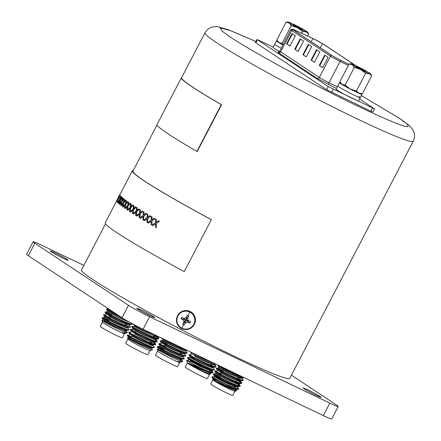 <?xml version="1.0" encoding="UTF-8"?>
<svg xmlns="http://www.w3.org/2000/svg" width="441" height="441" viewBox="0 0 441 441"><rect width="100%" height="100%" fill="white"/><g stroke="black" fill="none" stroke-linecap="round" stroke-linejoin="round"><path stroke-width="0.66" d="M141.572 310.15A10.093 0.595 -152.5 0 1 154.659 317.548A10.093 0.595 -152.5 0 1 149.835 315.624A10.093 0.595 -152.5 0 1 136.749 308.22A10.093 0.595 -152.5 0 1 141.572 310.15M307.95 389.899A10.093 0.595 -152.5 0 1 321.037 397.297A10.093 0.595 -152.5 0 1 316.214 395.373A10.093 0.595 -152.5 0 1 303.127 387.975A10.093 0.595 -152.5 0 1 307.95 389.899M55.092 252.869A10.093 0.595 -152.5 0 1 68.179 260.267A10.093 0.595 -152.5 0 1 63.355 258.343A10.093 0.595 -152.5 0 1 50.268 250.946A10.093 0.595 -152.5 0 1 55.092 252.869M323.33 415.593A17.607 1.036 27.5 0 0 331.742 418.95L338.236 406.475A17.607 1.036 -152.5 0 1 329.824 403.118L323.33 415.593L143.088 329.195L149.582 316.721L329.824 403.118M28.334 255.725L34.822 243.25A17.607 1.036 -152.5 0 1 33.069 241.767L26.576 254.242A17.607 1.036 27.5 0 0 28.334 255.725L122.014 317.774A17.607 1.036 27.5 0 0 143.088 329.195M83.862 265.438L41.482 245.124A17.607 1.036 -152.5 0 0 33.069 241.767M338.236 406.475A17.607 1.036 -152.5 0 0 336.483 404.992L291.429 375.153M149.582 316.721A17.607 1.036 -152.5 0 1 128.507 305.304L122.014 317.774M34.822 243.25L128.507 305.304M183.517 356.179L183.142 356.901L181.223 356.653L170.805 352.26L159.499 346.417L157.47 346.505L157.272 346.885L158.369 348.594L160.397 349.509M164.212 349.796C149.185 341.918 162.194 349.889 176.973 356.306L182.072 358.301L184.239 358.616L183.076 356.609M164.024 350.154C148.997 342.282 162.007 350.253 176.786 356.664L181.885 358.665L183.765 359.09L184.239 358.616M165.81 340.088L182.293 347.988M161.803 338.164L162.878 339.934L174.189 345.766L184.603 350.154L187.458 350.463M168.534 341.494C153.507 333.617 166.516 341.593 181.295 348.004L186.697 350.099M186.526 350.402L186.152 351.124L184.228 350.876L173.815 346.488L162.497 340.645L160.48 340.728L160.281 341.113L161.373 342.822L164.973 344.531M167.222 344.019C152.189 336.147 165.199 344.118 179.983 350.529L185.077 352.53L187.243 352.844L186.08 350.832M167.029 344.382C152.002 336.505 165.011 344.476 179.796 350.893L184.889 352.888L186.775 353.318L187.243 352.844M164.162 346.086L158.975 343.616L158.777 343.997L159.868 345.705L171.185 351.538L181.598 355.931L183.241 356.289L185.556 356.091L185.672 355.429L184.581 353.721L184.647 354.013L182.723 353.765L172.31 349.371L164.592 345.253M165.717 346.907C150.684 339.03 163.699 347.006 178.478 353.417L183.577 355.413L185.744 355.727M163.975 346.45L162.161 345.518M165.529 347.265C150.497 339.394 163.506 347.365 178.291 353.781L185.27 356.201M182.271 352.761L181.174 352.045M159.89 350.474L157.167 349.344L157.652 351.008A12.442 0.733 27.5 0 0 173.782 360.082A12.442 0.733 27.5 0 0 179.685 362.48L180.314 362.287A12.91 0.761 -152.5 0 1 177.662 361.388L180.92 362.033L182.662 361.548L181.571 359.498M157.134 349.371L163.236 352.938L175.424 358.924C179.779 360.876 182.216 361.741 182.728 361.515A14.674 0.865 27.5 0 0 182.734 361.51A14.674 0.865 27.5 0 0 182.734 361.504L182.734 361.51M157.641 350.981L155.491 355.121A12.442 0.733 27.5 0 0 171.621 364.238A12.442 0.733 27.5 0 0 177.563 366.609L179.719 362.474M181.212 359.895L179.647 358.792M162.497 340.645L162.872 339.923M182.635 352.061L184.261 353.351M180.005 358.109L181.257 359.128M181.863 358.654L181.642 359.784L179.719 359.542L169.305 355.148L160.017 350.231M180.512 361.951L180.352 362.254A12.91 0.761 -152.5 0 1 180.314 362.287M181.582 361.388L179.978 359.619M184.647 354.013L185.022 353.291L183.103 353.043L172.685 348.655L161.373 342.822L160.993 343.533L158.975 343.616M180.43 353.484L182.657 355.093M183.765 359.09L180.093 358.82L169.68 354.426L158.369 348.594L157.988 349.311L157.167 349.338M180.92 362.033L177.662 361.388M123.557 328.253L123.309 327.972M128.259 327.354L127.884 328.076L125.961 327.828L115.548 323.435L104.23 317.597L102.196 317.685L102.009 318.06L103.106 319.775L104.511 320.618L114.417 325.601L124.836 329.995L126.479 330.353L128.789 330.155L128.91 329.493L127.813 327.784M108.949 320.971C93.922 313.093 106.931 321.07 121.716 327.481L126.81 329.477L128.976 329.791M108.762 321.335C93.735 313.457 106.744 321.428 121.529 327.845L128.507 330.265M111.904 311.489L106.722 309.02L108.288 310.029L117.482 314.769M106.705 309.025L106.518 309.4L108.1 310.387L120.013 316.445M129.615 322.25L118.552 317.663L107.235 311.826L105.217 311.903L105.019 312.289L106.11 313.998L109.71 315.712M111.959 315.194C96.926 307.322 109.936 315.293 124.72 321.71L129.819 323.705L131.986 324.019L131.694 323.38M111.771 315.558C96.739 307.68 109.748 315.657 124.533 322.068L129.632 324.063L131.512 324.493L131.986 324.019M108.899 317.266L103.712 314.791L103.514 315.177L104.611 316.886L115.922 322.718L126.335 327.106L130.007 327.382L130.481 326.908L129.318 324.901L129.384 325.188L127.466 324.94L117.047 320.552L109.335 316.429M110.454 318.082C95.427 310.21 108.436 318.182 123.215 324.598L128.314 326.594L130.481 326.908M108.712 317.625L106.898 316.693M110.267 318.446C95.239 310.569 108.249 318.54 123.028 324.956L130.007 327.382M104.633 321.649L101.904 320.519L102.389 322.189A12.442 0.733 27.5 0 0 118.524 331.257A12.442 0.733 27.5 0 0 124.428 333.661L125.051 333.462A12.91 0.761 -152.5 0 1 122.405 332.564L125.657 333.209L127.405 332.723L126.308 330.673M101.871 320.546L107.973 324.113L120.161 330.1C124.516 332.051 126.953 332.916 127.466 332.69A14.674 0.865 27.5 0 0 127.471 332.685L127.471 332.685M102.384 322.156L100.228 326.296A12.442 0.733 27.5 0 0 116.358 335.414A12.442 0.733 27.5 0 0 122.3 337.789L124.456 333.65M125.95 331.07L124.39 329.967M107.235 311.826L107.615 311.103L106.518 309.4M127.372 323.236L129.004 324.532M104.23 317.597L104.605 316.875M124.742 329.284L125.994 330.303M126.6 329.829L126.38 330.965L124.456 330.717L114.043 326.323L104.76 321.406M125.25 333.126L125.095 333.435A12.91 0.761 -152.5 0 1 125.051 333.462M126.324 332.564L124.715 330.794M125.288 319.791L107.615 311.109M129.384 325.188L129.759 324.466L127.84 324.218L117.427 319.83L106.11 313.998L105.735 314.709L103.712 314.791M125.167 324.659L127.394 326.268M102.725 320.486L103.106 319.764L105.134 320.684M125.657 333.209L122.405 332.564M208.505 368.621L209.707 369.619C209.701 370.512 190.126 360.303 191.179 359.955M192.326 360.556C191.405 360.859 208.554 369.806 208.56 369.023L208.444 368.83A10.683 0.628 -152.5 0 1 209.596 369.641M189.983 361.752L186.609 360.341L192.508 363.875C200.561 368.053 212.827 373.538 212.975 372.485L211.465 370.859M213.615 366.73L213.394 367.866L211.476 367.618L201.057 363.224L189.746 357.386L187.712 357.469L187.519 357.833M192.508 363.875A14.674 0.865 27.5 0 0 202.447 369.15C208.643 371.961 212.088 373.196 212.788 372.843L212.81 372.81M212.755 372.579L209.712 370.115M213.769 367.144L211.851 366.895L201.432 362.502L191.526 357.519L190.121 356.67L189.029 354.961L189.217 354.581C187.91 354.547 215.803 368.489 215.985 366.708L214.469 365.082M189.029 354.944C187.723 354.911 215.616 368.847 215.798 367.072L215.996 366.692M187.712 357.469C186.405 357.436 214.298 371.372 214.48 369.597L213.328 367.573M211.024 366.614L209.922 365.898M212.11 369.619L211.989 370.137L210.346 369.784L199.933 365.391L188.616 359.558L187.524 357.849C186.218 357.794 214.111 371.735 214.293 369.955L214.309 369.922M193.334 353.28L212.115 362.282M190.578 351.957L203.34 358.798L215.836 364.068M213.494 367.254L215.798 367.072M211.989 370.137L214.017 370.054L214.491 369.58M212.788 372.843L210.765 372.915L210.39 373.637L208.466 373.389L202.695 371.118C207.364 373.251 210.004 374.222 210.616 374.029L210.318 373.351M187.392 362.91L185.242 367.044A12.442 0.733 27.5 0 0 185.242 367.044A12.442 0.733 27.5 0 0 195.865 373.406A12.442 0.733 27.5 0 0 207.309 378.543A12.442 0.733 27.5 0 0 207.314 378.538A12.442 0.733 27.5 0 0 207.32 378.527M215.274 364.255L214.899 364.977L212.975 364.729L202.562 360.336L194.845 356.218M211.382 365.914L213.009 367.204M189.746 357.386L190.121 356.664L193.72 358.384M211.509 370.093L211.889 370.749L209.971 370.506L199.558 366.113L190.269 361.196M186.609 360.341L187.403 362.937A12.442 0.733 27.5 0 0 198.103 369.282A12.442 0.733 27.5 0 0 209.436 374.409L210.616 374.029M202.695 371.118A12.91 0.761 -152.5 0 1 187.883 362.932L202.447 369.15M216.344 364.31L213.35 364.007L202.937 359.613L191.626 353.787L190.529 352.078M189.228 354.581L191.256 354.498L191.62 353.776L195.22 355.496M210.677 364.448L212.909 366.058M186.626 360.336L188.246 360.269L188.616 359.553L190.644 360.473M209.128 371.239L209.899 371.835M210.489 373.025L198.428 368.279L187.883 362.932M218.284 377.094L218.019 377.457L220.621 379.381L229.7 384.166M237.875 386.035L237.655 387.165L235.731 386.917L225.318 382.529L214.012 376.686L211.967 376.774C211.305 376.741 222.992 382.942 231.486 386.575L236.58 388.571L238.746 388.885L237.225 387.275M235.279 385.914L234.182 385.197M211.967 376.774L211.967 376.779A14.674 0.865 27.5 0 0 211.967 376.779A14.674 0.865 27.5 0 0 211.961 376.84A14.674 0.865 27.5 0 0 215.489 379.304L231.299 386.933L236.393 388.929L238.278 389.359L238.746 388.885M236.271 387.082L235.014 386.222M224.734 368.511C209.707 360.639 222.716 368.61 237.495 375.026L243.333 377.248M224.546 368.874C209.519 360.997 222.529 368.968 237.308 375.385L244.452 377.783M223.234 371.399C208.202 363.522 221.211 371.498 235.996 377.909L241.089 379.905L243.256 380.219L242.092 378.213L242.164 378.505L240.24 378.257L229.827 373.869L219.916 368.88L218.51 368.026L218.885 367.303M241.734 378.61L238.691 376.537M223.041 371.763C208.014 363.886 221.024 371.857 235.808 378.273L240.902 380.269L242.787 380.693L243.256 380.219M221.729 374.288C206.697 366.41 219.712 374.381 234.491 380.798L239.59 382.794L241.756 383.108L240.593 381.101M240.229 381.498L237.186 379.425M221.542 374.646C206.509 366.774 219.519 374.745 234.303 381.162L239.402 383.157L241.282 383.582L241.756 383.108M241.525 383.218L236.999 379.784M220.224 377.176C205.197 369.299 218.207 377.27 232.986 383.687L238.085 385.682L240.251 385.996L238.912 384.524L235.687 382.314M220.037 377.535C205.01 369.657 218.019 377.634 232.798 384.045L237.897 386.04L239.777 386.47L240.251 385.996M240.02 386.107L235.5 382.672M223.179 367.695L217.992 365.22L217.793 365.606L218.89 367.314L230.202 373.147L240.615 377.535L244.286 377.81M222.992 368.053L221.178 367.121M221.674 370.578L216.476 368.114L216.288 368.478L217.385 370.203L220.985 371.912M220.175 373.466L214.988 370.997L214.784 371.361L215.881 373.086L219.48 374.8M238.774 383.62L239.154 384.276L237.236 384.034L226.823 379.64L215.506 373.803L213.483 373.885L213.284 374.266L214.381 375.975L216.421 376.895M216.9 382.016A12.91 0.761 -152.5 0 1 212.716 379.21L212.915 379.833A12.442 0.733 27.5 0 0 229.044 388.901A12.442 0.733 27.5 0 0 234.948 391.305L236.536 390.809L236.084 389.761L236.15 390.053L234.232 389.805L216.9 382.016L229.783 388.383L236.536 390.809M236.139 390.07L235.003 389.21M212.904 379.806L210.748 383.946A12.442 0.733 27.5 0 0 226.878 393.063A12.442 0.733 27.5 0 0 232.826 395.434L234.976 391.294M240.152 376.553L242.092 378.213M241.034 380.671L240.659 381.393L238.735 381.145L228.322 376.752L220.605 372.634M215.506 373.803L215.881 373.08L227.198 378.918L237.611 383.312L241.282 383.582M237.269 386.509L238.68 388.587M214.012 376.686L216.035 377.612M235.764 389.397L236.084 389.761M214.651 380.263A12.442 0.733 27.5 0 0 213.372 379.811M212.716 379.21A12.91 0.761 -152.5 0 1 212.716 379.161A12.91 0.761 -152.5 0 1 213.56 379.299M214.927 379.734L212.336 378.014L215.489 379.304M242.385 377.375L242.164 378.505M237.942 377.976L240.174 379.585M242.787 380.693L239.116 380.423L228.697 376.03L217.385 370.203L217.005 370.914M239.375 383.146L239.254 383.664M238.03 386.443L236.106 386.195L225.693 381.807L214.381 375.975L214.001 376.691M236.37 388.923L236.249 389.442L234.606 389.083L224.188 384.695L212.876 378.863L211.961 376.84M230.23 384.519L219.045 378.565L218.19 377.281L216.592 376.807L215.919 377.827M131.093 336.726L127.471 335.055L127.267 335.425L128.364 337.15L130.393 338.065M127.46 335.061C126.154 335.028 154.047 348.963 154.229 347.188L153.077 345.165M151.257 347.684L151.638 348.34L149.72 348.092L139.301 343.704L129.395 338.716L127.989 337.861L128.364 337.145L139.681 342.982L150.094 347.37L151.737 347.728L154.041 347.547C153.859 349.327 125.966 335.386 127.273 335.419L127.267 335.425M131.782 326.759C130.475 326.726 158.369 340.661 158.551 338.886L156.246 339.068L154.604 338.71L144.19 334.322L132.873 328.49L131.782 326.781L131.964 326.401C130.663 326.362 158.556 340.303 158.738 338.523L157.409 337.04L154.179 334.824M156.522 338.958L156.147 339.68L154.229 339.432L143.81 335.039L132.498 329.201L130.464 329.289C129.158 329.251 157.051 343.192 157.233 341.411L156.081 339.388M157.046 341.775C156.864 343.55 128.97 329.614 130.277 329.648L131.374 331.373L142.686 337.205L153.099 341.599L156.77 341.869L157.244 341.395M128.772 332.536C127.471 332.497 155.359 346.439 155.541 344.664L153.242 344.84L151.599 344.487L141.181 340.094L129.869 334.261L128.778 332.553L128.959 332.178C127.658 332.139 155.552 346.075 155.734 344.3L154.218 342.674M158.517 338.616L153.992 335.188M157.013 341.505L154.769 339.598M136.98 329.229L135.166 328.297M152.272 341.317L151.175 340.601M155.513 344.393L153.264 342.481M152.713 345.562L150.767 344.206M154.24 347.172L154.058 347.514M151.759 345.369L149.482 343.848M133.97 335L132.157 334.074M129.974 338.875L127.559 337.878L127.901 339.085A12.442 0.733 27.5 0 0 138.601 345.43A12.442 0.733 27.5 0 0 149.94 350.556L152.509 349.735L151.572 348.054M130.018 338.787L127.548 337.878C126.082 337.905 152.25 351.157 152.509 349.735M127.89 339.057L125.74 343.192A12.442 0.733 27.5 0 0 125.74 343.192A12.442 0.733 27.5 0 0 136.363 349.553A12.442 0.733 27.5 0 0 147.807 354.691A12.442 0.733 27.5 0 0 147.812 354.685A12.442 0.733 27.5 0 0 147.818 354.674L149.968 350.545M158.677 338.214L157.58 336.5L157.652 336.792L155.728 336.544L145.315 332.156L135.409 327.167L133.998 326.312L134.378 325.59L137.978 327.316M132.498 329.201L132.873 328.479M154.262 341.907L154.648 342.569L152.724 342.321L142.311 337.927L134.593 333.809M153.518 344.73L153.143 345.452L151.219 345.209L140.806 340.816L131.898 336.086M151.329 348.451L149.67 347.31M131.357 336.213L130.657 336.957M157.663 336.18L145.69 331.434L135.784 326.445L134.378 325.601L133.612 324.405M153.435 336.262L155.662 337.872M130.994 332.09L131.368 331.367L134.968 333.087M150.425 342.034L152.658 343.649M129.869 334.261L129.489 334.978L127.471 335.055M131.677 336.103L133.176 336.533L131.429 336.125M181.896 328.181A8.985 8.969 40.5 0 1 177.822 316.147A8.985 8.969 40.5 0 1 189.85 312.096A8.985 8.969 40.5 0 1 193.924 324.129A8.985 8.969 40.5 0 1 181.896 328.181L183.588 324.686L182.822 324.284L183.952 321.732C183.682 320.293 182.69 319.317 180.97 318.81L181.736 317.266C184.349 319.108 186.168 318.496 187.205 315.42L188.754 316.186C186.923 318.876 187.541 320.701 190.606 321.66L189.845 323.209C187.155 321.456 185.33 322.068 184.371 325.05L183.588 324.686M190.203 311.506A9.448 9.432 40.5 0 1 193.213 326.097L193.097 326.224A9.448 9.432 40.5 0 1 181.731 328.551A9.448 9.432 40.5 0 1 178.721 313.964A9.448 9.432 40.5 0 1 190.093 311.638A9.448 9.432 40.5 0 1 193.097 326.224C189.806 329.598 186.014 330.375 181.725 328.551C176.036 324.692 175.033 319.83 178.721 313.964L178.831 313.832A9.448 9.432 40.5 0 1 190.203 311.506M187.205 315.42L186.152 319.444L185.512 319.659L181.736 317.266M180.97 318.81L185.424 319.841L185.529 320.375L183.952 321.732M184.371 325.05L185.821 320.568L186.46 320.353L189.845 323.209M190.606 321.66L186.549 320.172L186.334 319.532L188.754 316.186M185.529 320.375L185.821 320.568M185.639 320.48L182.822 324.284M193.323 87.522A117.389 6.924 27.5 0 0 221.58 104.715L197.232 151.489L196.945 151.384A118.105 6.968 -152.5 0 1 156.831 124.935L181.179 78.162L181.813 78.476A117.389 6.924 27.5 0 0 193.323 87.522M156.93 125.084L132.934 171.174A117.389 6.924 27.5 0 0 144.626 181.069A117.389 6.924 27.5 0 0 211.377 219.629L184.239 271.606A118.105 6.968 -152.5 0 1 105.239 222.81L116.611 200.964M105.526 223.824L81.53 269.92A117.389 6.924 27.5 0 0 93.222 279.815A117.389 6.924 27.5 0 0 208.825 343.737A117.389 6.924 27.5 0 0 289.776 378.323L413.2 141.236A117.389 6.924 -152.5 0 1 332.249 106.645A117.389 6.924 -152.5 0 1 216.641 42.722A117.389 6.924 -152.5 0 1 204.955 32.827L181.317 78.228M155.48 218.979A118.227 6.973 -152.5 0 0 156.29 219.447L156.357 219.48A118.105 6.968 -152.5 0 1 155.546 219.006L155.486 222.777L151.952 225.142L151.991 220.737L155 218.686A118.105 6.968 -152.5 0 1 154.196 218.212L151.869 219.728L151.941 218.984L151.941 219.761M156.357 219.48L156.307 222.314M158.551 220.759A118.227 6.973 -152.5 0 0 159.399 221.255L159.46 221.283A118.105 6.968 -152.5 0 1 158.617 220.792L156.235 222.281L156.368 221.564M159.46 221.283L156.379 223.3L156.368 227.705A118.227 6.973 -152.5 0 1 155.53 227.22L155.497 223.813L152.773 225.621L155.563 223.841M151.202 216.465A118.227 6.973 -152.5 0 0 151.974 216.917L152.046 216.95A118.105 6.968 -152.5 0 1 151.28 216.498L151.136 220.23L147.691 222.633A118.227 6.973 -152.5 0 0 148.468 223.091L151.197 221.288M152.046 216.95L152.013 219.017M147.156 214.05A118.227 6.973 -152.5 0 0 147.884 214.486L147.961 214.519A118.105 6.968 -152.5 0 1 147.233 214.083L147.007 217.782L143.656 220.224A118.227 6.973 -152.5 0 0 144.389 220.665L147.051 218.83M147.961 214.519L147.796 217.303M149.918 215.699A118.227 6.973 -152.5 0 0 150.684 216.156L150.761 216.189A118.105 6.968 -152.5 0 1 149.99 215.732L147.718 217.27L147.884 216.57M150.761 216.189L147.829 218.273L147.63 222.6A118.227 6.973 -152.5 0 1 146.875 222.148L146.974 218.797L144.389 220.665M143.347 211.746A118.227 6.973 -152.5 0 0 144.031 212.16L144.113 212.198A118.105 6.968 -152.5 0 1 143.43 211.785L143.116 215.44L139.863 217.926A118.227 6.973 -152.5 0 0 140.552 218.345L143.138 216.481M144.113 212.198L143.887 214.954M145.943 213.323A118.227 6.973 -152.5 0 0 146.666 213.758L146.743 213.791A118.105 6.968 -152.5 0 1 146.021 213.356L143.81 214.921L143.987 214.227M146.743 213.791L143.893 215.914L143.601 220.191A118.227 6.973 -152.5 0 1 142.884 219.761L143.06 216.443L140.552 218.345M139.797 209.558A118.227 6.973 -152.5 0 0 140.431 209.949L140.514 209.988A118.105 6.968 -152.5 0 1 139.88 209.596L139.477 213.212L136.324 215.743A118.227 6.973 -152.5 0 0 136.964 216.14L139.477 214.243M140.514 209.988L140.227 212.716M142.211 211.052A118.227 6.973 -152.5 0 0 142.89 211.465L142.972 211.504A118.105 6.968 -152.5 0 1 142.294 211.09L140.144 212.678L140.343 211.994M142.972 211.504L140.21 213.665L139.814 217.898A118.227 6.973 -152.5 0 1 139.141 217.485L139.395 214.205L136.964 216.14M136.501 207.49A118.227 6.973 -152.5 0 0 137.09 207.86L137.173 207.898A118.105 6.968 -152.5 0 1 136.589 207.529L136.093 211.101L133.044 213.681A118.227 6.973 -152.5 0 0 133.634 214.056L136.071 212.121M137.173 207.898L136.826 210.6M138.739 208.896A118.227 6.973 -152.5 0 0 139.367 209.293L139.455 209.332A118.105 6.968 -152.5 0 1 138.827 208.94L136.738 210.561L136.953 209.883M139.455 209.332L136.776 211.531L136.275 215.715A118.227 6.973 -152.5 0 1 135.652 215.324L135.982 212.082L133.634 214.056M133.485 205.55A118.227 6.973 -152.5 0 0 134.02 205.897L134.108 205.941A118.105 6.968 -152.5 0 1 133.573 205.594L132.978 209.117L130.04 211.752A118.227 6.973 -152.5 0 0 130.58 212.104L132.934 210.125M134.108 205.941L133.689 208.604M135.53 206.873A118.227 6.973 -152.5 0 0 136.109 207.237L136.197 207.281A118.105 6.968 -152.5 0 1 135.619 206.912L133.601 208.565L133.838 207.898M136.197 207.281L133.617 209.525L133 213.653A118.227 6.973 -152.5 0 1 132.427 213.29L132.846 210.087L130.58 212.104M130.745 203.748A118.227 6.973 -152.5 0 0 131.231 204.067L131.324 204.111A118.105 6.968 -152.5 0 1 130.839 203.792L130.145 207.264L127.322 209.955A118.227 6.973 -152.5 0 0 127.807 210.28L130.078 208.268M131.324 204.111L130.834 206.746M132.603 204.971A118.227 6.973 -152.5 0 0 133.127 205.319L133.215 205.363A118.105 6.968 -152.5 0 1 132.691 205.015L130.745 206.702L130.994 206.046M133.215 205.363L130.734 207.65L130.001 211.724A118.227 6.973 -152.5 0 1 129.478 211.388L129.985 208.224L127.807 210.28M128.303 202.083A118.227 6.973 -152.5 0 0 128.733 202.375L128.827 202.425A118.105 6.968 -152.5 0 1 128.397 202.127L127.598 205.55L124.891 208.301A118.227 6.973 -152.5 0 0 125.321 208.599L127.504 206.542M128.827 202.425L128.265 205.021M129.957 203.213A118.227 6.973 -152.5 0 0 130.426 203.533L130.519 203.577A118.105 6.968 -152.5 0 1 130.051 203.257L128.171 204.977L128.447 204.326M130.519 203.577L128.138 205.914L127.284 209.933A118.227 6.973 -152.5 0 1 126.815 209.618L127.41 206.498L125.321 208.599M126.159 200.561A118.227 6.973 -152.5 0 0 126.528 200.831L126.628 200.881A118.105 6.968 -152.5 0 1 126.253 200.611L125.349 203.985L122.763 206.79A118.227 6.973 -152.5 0 0 123.138 207.061L125.227 204.96M126.628 200.881L125.994 203.444M127.603 201.592A118.227 6.973 -152.5 0 0 128.017 201.884L128.116 201.928A118.105 6.968 -152.5 0 1 127.697 201.642L125.9 203.395L126.187 202.755M128.116 201.928L125.834 204.321L124.864 208.279A118.227 6.973 -152.5 0 1 124.45 207.987L125.134 204.911L123.138 207.061M124.318 199.194A118.227 6.973 -152.5 0 0 124.632 199.437L124.731 199.486A118.105 6.968 -152.5 0 1 124.417 199.244L123.403 202.562L120.939 205.429A118.227 6.973 -152.5 0 0 121.258 205.671L123.26 203.527M124.731 199.486L124.026 202.011M125.553 200.12A118.227 6.973 -152.5 0 0 125.911 200.385L126.01 200.435A118.105 6.968 -152.5 0 1 125.652 200.17L123.927 201.961L124.235 201.333M126.01 200.435L123.833 202.871L122.736 206.768A118.227 6.973 -152.5 0 1 122.377 206.509L123.16 203.477L121.258 205.671M122.785 197.981A118.227 6.973 -152.5 0 0 123.045 198.191L123.149 198.241A118.105 6.968 -152.5 0 1 122.89 198.031L121.766 201.294L119.428 204.222A118.227 6.973 -152.5 0 0 119.687 204.437L121.595 202.243M123.149 198.241L122.361 200.732M123.805 198.797A118.227 6.973 -152.5 0 0 124.108 199.034L124.208 199.084A118.105 6.968 -152.5 0 1 123.904 198.847L122.592 200.06M124.208 199.084L122.14 201.576L120.917 205.412A118.227 6.973 -152.5 0 1 120.619 205.175L121.49 202.193L119.687 204.437M121.573 196.923A118.227 6.973 -152.5 0 0 121.771 197.105L121.876 197.155A118.105 6.968 -152.5 0 1 121.677 196.973L120.443 200.181L118.232 203.174A118.227 6.973 -152.5 0 0 118.431 203.356L120.239 201.118M121.876 197.155L121.016 199.608M122.377 197.634A118.227 6.973 -152.5 0 0 122.62 197.838L122.719 197.888A118.105 6.968 -152.5 0 1 122.477 197.684L121.258 198.946M122.719 197.888L120.757 200.44L119.412 204.205A118.227 6.973 -152.5 0 1 119.169 204.001L120.139 201.068L118.431 203.356M120.68 196.03A118.227 6.973 -152.5 0 0 120.823 196.179L120.922 196.234A118.105 6.968 -152.5 0 1 120.784 196.08L119.434 199.233L117.356 202.287A118.227 6.973 -152.5 0 0 117.499 202.441L119.208 200.153M120.922 196.234L119.985 198.643M121.264 196.625A118.227 6.973 -152.5 0 0 121.446 196.802L121.545 196.851A118.105 6.968 -152.5 0 1 121.363 196.68L120.25 197.992M121.545 196.851L119.693 199.459L118.221 203.163A118.227 6.973 -152.5 0 1 118.034 202.987L119.103 200.104L117.499 202.441M117.532 201.107A118.105 6.968 -152.5 0 1 117.46 201.008L117.356 200.958A118.227 6.973 -152.5 0 0 117.427 201.052L117.008 201.862A118.227 6.973 -152.5 0 1 116.937 201.763L117.356 200.958M119.511 197.309A118.105 6.968 -152.5 0 1 119.439 197.21L119.335 197.155A118.227 6.973 -152.5 0 0 119.406 197.254L118.982 198.064A118.227 6.973 -152.5 0 1 118.916 197.965L119.335 197.155M119.902 194.889L117.593 199.894L120.04 195.187A118.227 6.973 -152.5 0 0 120.101 195.286L116.815 201.587A118.227 6.973 -152.5 0 1 116.755 201.487L119.07 196.482L116.617 201.19A118.227 6.973 -152.5 0 1 116.595 201.107L119.875 194.806A118.227 6.973 -152.5 0 0 119.902 194.889L120.007 194.939A118.105 6.968 -152.5 0 1 119.98 194.856L120.007 194.487M120.007 194.939L118.612 197.932M120.206 195.335L116.815 201.587M117.907 198.963L116.617 201.19M119.053 196.025L119.897 194.426L118.927 196.465A118.227 6.973 -152.5 0 1 118.927 196.399L117.609 199.271M116.716 200.881L117.014 200.242M211.377 219.629L184.239 271.606M211.294 219.635A118.105 6.968 -152.5 0 1 132.294 170.843A118.105 6.968 -152.5 0 1 133.287 170.491M221.58 104.715L221.294 104.611L196.945 151.384M221.294 104.611A118.105 6.968 -152.5 0 1 181.179 78.162M116.909 200.186L119.544 195.076M119.059 196.019L118.866 196.642M118.761 196.587L118.293 197.607M117.504 199.216L116.639 200.98M119.406 197.254L118.982 198.064M117.427 201.052L117.008 201.862M120.823 196.179L120.145 197.937M121.446 196.802L119.693 199.459M119.594 199.404L118.221 203.163M121.771 197.105L121.159 198.897M122.62 197.838L120.757 200.44M120.658 200.385L119.412 204.205M123.045 198.191L122.488 200.01M124.108 199.034L122.14 201.576M122.036 201.526L120.917 205.412M124.632 199.437L124.136 201.283M125.911 200.385L123.833 202.871M123.734 202.821L122.736 206.768M126.528 200.831L126.093 202.711M128.017 201.884L125.834 204.321M125.735 204.271L124.864 208.279M128.733 202.375L128.348 204.282M130.426 203.533L128.138 205.914M128.039 205.87L127.284 209.933M131.231 204.067L130.905 206.002M133.127 205.319L130.734 207.65M130.641 207.606L130.001 211.724M134.02 205.897L133.744 207.854M136.109 207.237L133.617 209.525M133.529 209.486L133 213.653M137.09 207.86L136.87 209.844M139.367 209.293L136.776 211.531M136.693 211.493L136.275 215.715M140.431 209.949L140.26 211.956M142.89 211.465L140.21 213.665M140.128 213.626L139.814 217.898M144.031 212.16L143.909 214.188M146.666 213.758L143.893 215.914M143.816 215.875L143.601 220.191M147.884 214.486L147.807 216.537M150.684 216.156L147.829 218.273M147.752 218.24L147.63 222.6M151.974 216.917L151.941 218.984M155 218.686L154.934 218.659A118.227 6.973 -152.5 0 1 154.124 218.185M154.934 218.659L151.991 220.737M151.925 220.709L151.963 225.136A118.227 6.973 -152.5 0 0 152.773 225.621M151.891 225.103A118.227 6.973 -152.5 0 1 151.092 224.634L151.125 221.255L148.468 223.091M156.29 219.447L156.301 221.536M159.399 221.255L156.379 223.3M156.312 223.273L156.368 227.705M355.551 65.549L322.498 43.653A7.276 0.43 27.5 0 0 313.788 38.935A7.276 0.43 27.5 0 0 312.917 38.527L295.553 30.49A7.276 0.43 27.5 0 0 292.951 29.514A7.276 0.43 27.5 0 0 293.673 30.131L332.376 55.764A7.276 0.43 27.5 0 0 340.138 60.02L348.903 64.347M336.411 88.476L317.156 78.338L278.453 52.705L278.238 51.966M273.255 46.972L257.478 39.718L328.247 86.59L374.503 108.91L359.553 98.938M257.07 39.37L255.444 42.49L255.857 42.838L326.621 89.71L370.914 111.248L372.877 112.031L374.503 108.91M314.455 62.319L319.863 51.922L316.5 49.695L311.092 60.092L314.455 62.319M298.116 51.498L303.529 41.107L300.167 38.874L294.753 49.271L298.116 51.498M302.923 54.678L306.286 56.906L311.699 46.514L308.336 44.287L302.923 54.678L306.319 56.845M324.67 55.103L319.256 65.5L322.619 67.727L328.032 57.336L324.67 55.103M291.997 33.466L286.589 43.863L289.952 46.09L295.36 35.693L291.997 33.466M311.092 60.092L314.488 62.253M316.93 49.982L311.55 60.312M294.753 49.271L298.149 51.437M300.597 39.161L295.216 49.491M308.761 44.569L303.386 54.904M319.256 65.5L322.652 67.666M325.1 55.39L319.719 65.72M286.589 43.863L289.985 46.024M292.427 33.753L287.052 44.083M340.546 82.836A12.679 0.75 27.5 0 0 339.465 82.616A12.679 0.75 27.5 0 0 340.728 83.685A12.679 0.75 27.5 0 0 353.213 90.587A12.679 0.75 27.5 0 0 361.956 94.324A12.679 0.75 27.5 0 0 361.151 93.564M339.465 82.616L337.762 85.89A12.679 0.75 27.5 0 0 339.024 86.954A12.679 0.75 27.5 0 0 351.51 93.861A12.679 0.75 27.5 0 0 360.253 97.593A12.679 0.75 27.5 0 0 358.991 96.529M356.769 66.955A5.226 0.309 -152.5 0 1 356.251 66.514A5.226 0.309 -152.5 0 1 359.85 68.052A5.226 0.309 -152.5 0 1 364.994 70.896A5.226 0.309 -152.5 0 1 365.517 71.337A5.226 0.309 -152.5 0 1 361.912 69.799A5.226 0.309 -152.5 0 1 356.769 66.955M340.331 82.506L340.943 83.459A11.036 0.65 27.5 0 0 342.023 84.303A11.036 0.65 27.5 0 0 350.275 88.977A11.036 0.65 27.5 0 0 358.963 93.139A11.036 0.65 27.5 0 0 360.413 93.597L361.714 93.542L358.963 93.139L356.378 91.05L350.275 88.977L345.083 85.157L342.023 84.303L339.868 81.701L349.134 63.906L352.194 64.761L354.349 67.363L360.451 69.435L365.644 73.256L356.378 91.05M365.644 73.256L369.139 73.597L371.724 75.692L362.458 93.486L361.714 93.542M345.083 85.157L354.349 67.363M351.179 63.802A11.036 0.65 27.5 0 0 352.194 64.761A11.036 0.65 27.5 0 0 360.451 69.435A11.036 0.65 27.5 0 0 369.139 73.597A11.036 0.65 27.5 0 0 370.649 73.934A11.036 0.65 27.5 0 0 369.569 73.09A11.036 0.65 -152.5 0 0 361.317 68.421A11.036 0.65 27.5 0 0 352.629 64.254A11.036 0.65 27.5 0 0 351.179 63.802L349.134 63.906M371.724 75.692L370.649 73.934M339.024 86.954A12.679 0.75 27.5 0 0 351.51 93.861A12.679 0.75 27.5 0 0 360.253 97.593L358.544 100.868A12.679 0.75 27.5 0 1 349.801 97.136A12.679 0.75 27.5 0 1 337.321 90.229A12.679 0.75 27.5 0 1 336.053 89.165L337.762 85.89A12.679 0.75 27.5 0 0 339.024 86.954M277.516 41.09A12.679 0.75 27.5 0 0 276.43 40.864A12.679 0.75 27.5 0 0 277.692 41.934A12.679 0.75 27.5 0 0 282.902 45.004M275.989 45.208A12.679 0.75 27.5 0 0 281.198 48.278A12.679 0.75 27.5 0 1 275.989 45.208A12.679 0.75 27.5 0 1 274.726 44.139A12.679 0.75 27.5 0 0 275.989 45.208M293.739 25.203A5.226 0.309 -152.5 0 1 293.215 24.768A5.226 0.309 -152.5 0 1 296.821 26.306A5.226 0.309 -152.5 0 1 301.964 29.15A5.226 0.309 -152.5 0 1 302.482 29.591A5.226 0.309 -152.5 0 1 298.882 28.048A5.226 0.309 -152.5 0 1 293.739 25.203M283.194 44.442L282.053 43.405L278.988 42.551L277.301 40.759L277.913 41.708A11.036 0.65 27.5 0 0 278.988 42.551A11.036 0.65 27.5 0 0 282.951 44.91M277.301 40.759L276.838 39.955L286.099 22.16L289.164 23.015L291.314 25.611L297.416 27.684L302.609 31.504L301.688 33.279M282.053 43.405L291.314 25.611M302.609 31.504L306.104 31.851L308.689 33.94L307.609 36.019M288.144 22.05A11.036 0.65 27.5 0 0 289.164 23.015A11.036 0.65 27.5 0 0 297.416 27.684A11.036 0.65 27.5 0 0 306.104 31.851A11.036 0.65 27.5 0 0 307.62 32.187A11.036 0.65 27.5 0 0 306.539 31.344A11.036 0.65 -152.5 0 0 298.281 26.669A11.036 0.65 27.5 0 0 289.594 22.502A11.036 0.65 27.5 0 0 288.144 22.05L286.099 22.16M308.689 33.94L307.62 32.187M276.43 40.864L273.023 47.413A12.679 0.75 27.5 0 0 274.285 48.482A12.679 0.75 27.5 0 0 279.407 51.509M161.467 348.147A10.683 0.628 -152.5 0 1 162.784 348.622M178.704 356.912A10.683 0.628 -152.5 0 1 179.173 357.221M106.204 319.328A10.683 0.628 -152.5 0 1 107.521 319.797M123.441 328.087A10.683 0.628 -152.5 0 1 123.91 328.396M209.762 369.586L209.811 369.927A10.683 0.628 -152.5 0 1 209.811 369.927A10.683 0.628 -152.5 0 1 209.806 369.938A10.683 0.628 -152.5 0 1 199.977 365.523A10.683 0.628 -152.5 0 1 190.859 360.065A10.683 0.628 -152.5 0 1 190.865 360.054M208.665 368.312L208.466 368.698A8.919 0.524 27.5 0 0 208.466 368.698L208.433 368.836M233.962 385.732A10.683 0.628 -152.5 0 1 235.103 386.542M235.334 386.79L235.323 386.823A10.683 0.628 -152.5 0 1 230.219 384.789A10.683 0.628 -152.5 0 1 216.371 376.961M218.146 377.358A8.919 0.524 27.5 0 0 229.711 383.896M216.729 376.972A10.683 0.628 -152.5 0 1 218.041 377.446M131.716 336.224A10.683 0.628 -152.5 0 1 133.028 336.698L133.138 336.61A8.919 0.524 27.5 0 1 133.143 336.604M189.85 312.096L187.987 315.789M413.2 141.236C414.694 137.884 414.898 134.803 413.801 131.986C413.349 130.189 411.685 127.94 408.818 125.238L398.912 117.973L361.317 95.548L397.903 117.4C406.591 122.951 409.711 126.038 407.275 126.672C403.295 126.699 386.768 119.836 357.69 106.088C329.433 92.577 295.481 74.794 273.282 62.446C251.155 50.037 236.867 41.592 230.417 37.116L222.159 31.157L220.175 27.904L230.125 30.49L255.945 41.526M312.603 38.334A1.174 0.728 -65.2 0 0 312.559 38.306L295.194 30.275A1.174 0.728 114.8 0 1 295.244 30.302L313.551 38.775L322.961 43.88L355.997 65.759M322.498 43.653L320.342 47.793M279.864 52.628L278.095 51.95L279.754 51.051A9.04 0.535 27.5 0 0 280.652 51.812A1.758 1.532 -56.5 0 1 278.453 52.705M295.194 30.275C290.917 28.797 292.989 28.577 290.845 29.74A9.04 0.535 -152.5 0 0 291.744 30.506L280.652 51.812L319.356 77.445A1.758 1.532 -56.5 0 1 317.156 78.338M337.277 86.822L328.997 82.737L340.088 61.426A9.04 0.535 -152.5 0 1 330.447 56.139A1.174 1.025 -56.5 0 1 331.913 55.544L293.21 29.905A1.174 1.025 -56.5 0 0 291.744 30.506L330.447 56.139L319.356 77.445A9.04 0.535 27.5 0 0 328.997 82.737A1.758 0.601 -63.7 0 0 328.672 84.661M372.54 108.128L370.914 111.248M333.164 89.253L331.538 92.373M328.247 86.59L326.621 89.71M257.478 39.718L255.857 42.838M348.886 64.38L340.298 60.141A1.174 0.402 -63.7 0 1 340.088 61.426L348.313 65.483M356.052 65.786L323.066 43.94L312.559 38.306A1.174 0.728 -65.2 0 0 312.504 38.284M293.21 29.905C291.766 28.902 292.438 29.029 295.244 30.302M340.298 60.141L331.913 55.544M295.553 30.49L295.211 31.146M311.23 41.757L312.917 38.527M162.927 348.456L161.417 347.982L160.899 348.533M180.06 358.004L179.702 358.687M181.422 351.576L180.104 354.101M159.493 346.422L159.868 345.7M184.746 353.401L186.775 353.318M160.711 348.897L159.907 350.446M162.961 348.671L162.966 348.384M165.276 343.941L164.471 345.496M107.665 319.631L106.16 319.157L105.642 319.714M124.797 329.179L124.064 330.585M126.159 322.751L124.842 325.276M106.722 309.02L108.745 308.932M102.736 320.48L101.904 320.519M129.483 324.576L131.512 324.493M105.454 320.072L104.644 321.621M107.698 319.852L107.703 319.56M112.064 311.186L111.705 311.87M110.018 315.117L109.208 316.671M212.986 372.469L212.799 372.827M209.469 374.398L207.314 378.538M190.534 360.688L189.68 362.331M195.528 354.906L195.098 355.738M194.029 357.794L193.593 358.627M212.915 372.171L211.823 370.462M215.925 366.394L214.828 364.685M211.889 370.749L212.27 370.027M209.58 370.374L208.995 371.493M210.914 363.99L210.357 365.065M210.17 365.424L209.789 366.157M215.214 379.183L214.795 379.993M221.288 371.322L219.976 373.847M219.789 374.211L219.353 375.043M240.18 385.699L239.088 383.99M214.988 370.997L217.016 370.909M216.492 368.108L218.521 368.026M239.154 384.276L239.529 383.554M236.15 390.053L236.525 389.331M212.876 378.852L212.716 379.161M237.754 386.553L239.777 386.47M236.249 389.442L238.278 389.359M235.323 386.823L234.755 387.909M234.568 388.273L233.835 389.679M238.553 376.796L238.179 377.518M236.679 380.407L236.117 381.482M235.929 381.84L235.174 383.295M234.425 384.728L234.05 385.456M130.464 329.289L130.271 329.648M158.749 338.512L158.562 338.87M155.739 344.283L155.552 344.647M154.047 335.083L153.672 335.805M151.417 340.132L151.037 340.86M128.976 332.172L131.005 332.084M155.673 343.986L154.576 342.277M131.98 326.395L134.009 326.312M157.652 336.792L158.027 336.07M154.648 342.569L155.023 341.847M151.638 348.34L152.013 347.618M130.712 337.453L130.282 338.28M129.908 339.002L129.731 339.333M138.242 326.803L137.476 328.275M135.971 331.163L135.464 332.134M133.342 336.218L133.138 336.61M255.962 41.498L229.127 30.01L217.876 26.725L215.109 26.587L212.165 27.033L209.866 27.932L207.546 29.519L204.955 32.827M132.294 170.843L119.991 194.475M330.204 54.326L328.71 53.339M319.731 47.391L318.237 46.399M314.494 43.918L313 42.931M324.967 50.858L323.474 49.866M335.265 57.473L334.113 56.823M290.845 29.74L279.754 51.051M361.956 94.324L360.253 97.593"/></g></svg>
